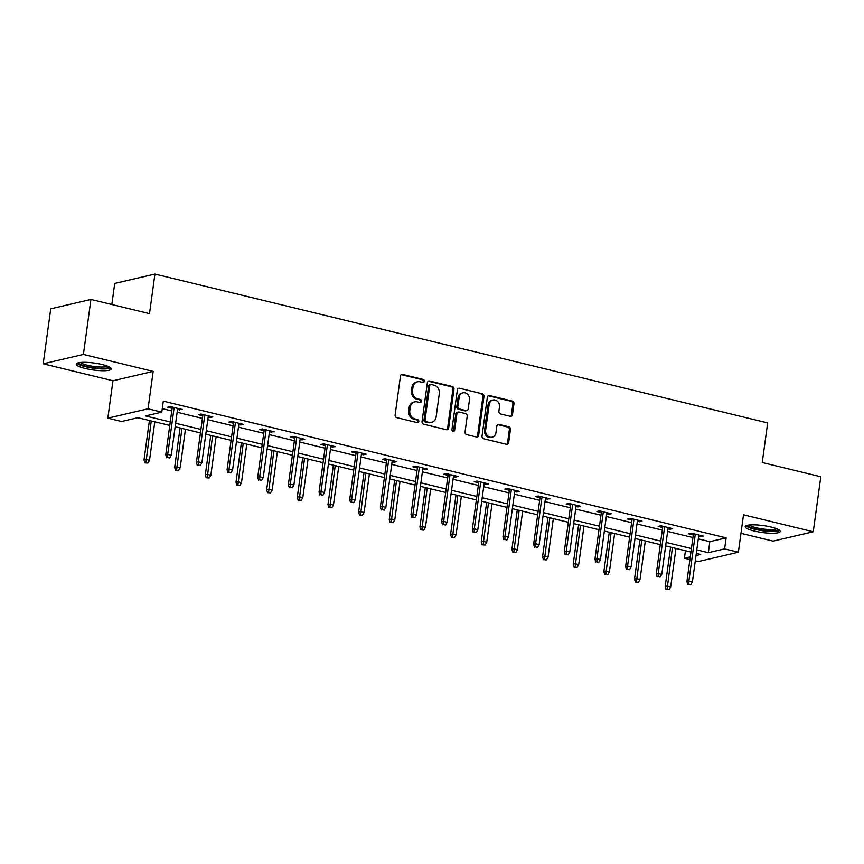 <?xml version="1.0" encoding="UTF-8"?>
<svg xmlns="http://www.w3.org/2000/svg" width="864" height="864" viewBox="0 0 864 864"><rect width="100%" height="100%" fill="white"/><g stroke="black" fill="none" stroke-linecap="round" stroke-linejoin="round"><path stroke-width="1.3" d="M424.321 381.272A1.555 1.35 76.9 0 0 423.176 379.436L402.678 374.458A2.225 1.933 76.9 0 0 400.453 376.142L395.129 415.022A2.225 1.933 76.9 0 0 396.76 417.647L417.258 422.626A1.555 1.35 76.9 0 0 417.668 419.602L415.022 418.964A7.117 6.199 76.9 0 1 409.795 410.551L410.238 407.311A7.117 6.199 76.9 0 1 414.796 401.879A7.117 6.199 76.9 0 1 417.355 401.9L420.012 402.538A1.555 1.35 76.9 0 0 420.422 399.524L417.766 398.876A7.117 6.199 76.9 0 1 412.538 390.463L412.992 387.223A7.117 6.199 76.9 0 1 417.55 381.791A7.117 6.199 76.9 0 1 420.109 381.812L422.755 382.46A1.555 1.35 76.9 0 0 424.321 381.272M422.744 382.45A1.555 1.35 76.9 0 0 422.086 379.685L401.587 374.706A2.225 1.933 76.9 0 0 401.36 374.663M417.236 422.626A1.555 1.35 76.9 0 0 416.588 419.861L413.932 419.213L415.022 418.964M419.99 402.538A1.555 1.35 76.9 0 0 419.332 399.773L416.686 399.125L417.766 398.876M771.174 527.062A17.669 3.499 -172.2 0 0 745.189 526.64A17.669 3.499 -172.2 0 0 754.229 531.014A17.669 3.499 -172.2 0 0 780.214 531.436A17.669 3.499 -172.2 0 0 771.174 527.062M102.233 364.554A17.669 3.499 -172.2 0 0 76.248 364.133A17.669 3.499 -172.2 0 0 85.288 368.507A17.669 3.499 -172.2 0 0 111.272 368.928A17.669 3.499 -172.2 0 0 102.233 364.554M510.257 416.318A2.225 1.933 76.9 0 0 512.482 414.634L513.972 403.726A2.225 1.933 76.9 0 0 512.341 401.09L489.575 395.561A2.225 1.933 76.9 0 0 487.35 397.256L482.026 436.136A2.225 1.933 76.9 0 0 483.656 438.761L506.423 444.29A2.225 1.933 76.9 0 0 508.648 442.595L510.451 429.419A2.225 1.933 76.9 0 0 508.82 426.794L499.079 424.429A2.225 1.933 76.9 0 0 496.854 426.125L495.958 432.659A5.951 5.173 76.9 0 1 492.145 437.195A5.951 5.173 76.9 0 1 485.633 430.142L489.143 404.557A5.951 5.173 76.9 0 1 492.955 400.01A5.951 5.173 76.9 0 1 499.468 407.063L498.874 411.329A2.225 1.933 76.9 0 0 500.515 413.953L510.257 416.318M698.306 538.866L709.83 541.663L726.127 537.872L724.626 548.878L738.374 552.215L698.177 561.578L695.282 560.876M90.936 299.441L83.408 354.445L43.2 363.809L50.738 308.804L90.936 299.441L149.504 313.664L154.926 274.061L767.664 422.917L762.242 462.521L820.8 476.744L813.262 531.76L743.504 514.804L738.374 552.215M43.2 363.809L112.968 380.765L153.166 371.401L83.408 354.445M153.166 371.401L148.046 408.802L161.795 412.139L145.498 415.94L170.262 421.956M726.127 537.872L163.307 401.144L161.795 412.139M453.978 389.146A2.225 1.933 76.9 0 0 452.347 386.521L429.592 380.992A2.225 1.933 76.9 0 0 427.367 382.687L422.032 421.556A2.225 1.933 76.9 0 0 423.673 424.192L446.429 429.721A2.225 1.933 76.9 0 0 448.654 428.026L453.978 389.146L452.898 389.405A2.225 1.933 76.9 0 0 451.256 386.77L428.501 381.24A2.225 1.933 76.9 0 0 428.263 381.208M459.583 388.282L482.339 393.811A2.225 1.933 76.9 0 1 483.98 396.436L478.656 435.316A2.225 1.933 76.9 0 1 476.431 437L466.69 434.635A2.225 1.933 76.9 0 1 465.048 432.011L467.208 416.243A2.225 1.933 76.9 0 0 465.577 413.618L459.119 412.042A2.225 1.933 76.9 0 0 456.894 413.737L454.648 430.153A1.555 1.35 76.9 0 1 451.948 429.494L457.358 389.966A2.225 1.933 76.9 0 1 459.583 388.282L482.339 393.811M740.966 533.326L773.064 541.123L813.262 531.76M154.926 274.061L114.718 283.424L111.834 304.517M162.281 408.65L171.774 410.951M177.142 412.258L202.424 418.403M207.792 419.71L233.086 425.844M238.453 427.151L263.736 433.296M269.114 434.603L294.397 440.748M299.765 442.044L325.058 448.189M330.426 449.496L355.709 455.641M361.076 456.948L386.37 463.082M391.738 464.389L417.02 470.534M422.388 471.841L447.682 477.986M453.049 479.282L478.332 485.428M483.71 486.734L508.993 492.88M514.361 494.176L539.644 500.321M545.022 501.628L570.305 507.773M575.672 509.08L600.966 515.214M606.334 516.521L631.616 522.666M636.984 523.973L662.278 530.118M667.645 531.414L692.928 537.559M177.498 409.633L182.153 409.471L170.359 406.609L167.648 407.236L172.13 408.326M208.159 417.074L210.092 417.55L212.814 416.912L201.02 414.05L198.299 414.688L202.792 415.778M238.81 424.526L240.754 425.002L243.464 424.364L231.682 421.502L228.96 422.129L233.442 423.22M269.471 431.978L274.126 431.816L262.332 428.944L259.621 429.581L264.103 430.672M300.121 439.42L302.065 439.895L304.776 439.258L292.993 436.396L290.272 437.033L294.754 438.113M330.782 446.872L335.437 446.71L323.644 443.848L320.933 444.474L325.415 445.565M361.444 454.313L363.377 454.788L366.098 454.151L354.305 451.289L351.583 451.926L356.065 453.017M392.094 461.765L394.038 462.24L396.749 461.603L384.955 458.741L382.244 459.367L386.726 460.458M422.755 469.217L427.41 469.055L415.616 466.182L412.895 466.819L417.388 467.91M453.406 476.658L455.35 477.133L458.06 476.496L446.278 473.634L443.556 474.26L448.038 475.351M484.067 484.11L488.722 483.948L476.928 481.075L474.217 481.712L478.699 482.803M514.717 491.551L516.661 492.026L519.372 491.389L507.589 488.527L504.868 489.164L509.35 490.244M545.378 499.003L550.033 498.841L538.24 495.979L535.529 496.606L540.011 497.696M576.04 506.444L577.973 506.92L580.694 506.282L568.901 503.42L566.179 504.058L570.661 505.148M606.69 513.896L608.634 514.372L611.345 513.734L599.551 510.872L596.84 511.499L601.322 512.59M637.351 521.348L642.006 521.186L630.212 518.314L627.491 518.951L631.973 520.042M668.002 528.79L669.946 529.265L672.656 528.628L660.863 525.766L658.152 526.403L662.634 527.483M698.663 536.242L703.318 536.08L691.524 533.218L688.813 533.844L693.295 534.935M689.915 559.57L684.418 558.23L690.282 556.87M685.444 550.724L684.418 558.23M169.787 425.455L137.894 417.712L121.597 421.502L107.838 418.165L148.046 408.802M112.968 380.765L107.838 418.165M696.794 549.871L708.318 552.668L724.626 548.878M175.63 423.263L200.923 429.408M206.291 430.704L231.574 436.849M236.952 438.156L262.235 444.301M267.602 445.608L292.885 451.742M298.264 453.049L323.546 459.194M328.914 460.501L354.208 466.636M359.575 467.942L384.858 474.088M390.226 475.394L415.519 481.54M420.887 482.836L446.17 488.981M451.537 490.288L476.831 496.433M482.198 497.74L507.481 503.874M512.86 505.181L538.142 511.326M543.51 512.633L568.804 518.778M574.171 520.074L599.454 526.219M604.822 527.526L630.115 533.671M635.483 534.967L660.766 541.112M666.133 542.419L691.427 548.564M696.017 555.53L700.715 554.44L696.319 553.37M690.941 552.064L665.658 545.918M660.29 544.622L634.997 538.477M629.629 537.17L604.346 531.025M598.979 529.718L573.685 523.584M568.318 522.277L543.035 516.132M537.667 514.825L512.374 508.68M507.006 507.384L481.723 501.239M476.345 499.932L451.062 493.787M445.694 492.491L420.401 486.346M415.033 485.039L389.75 478.894M384.383 477.587L359.089 471.452M353.722 470.146L328.439 464M323.071 462.694L297.778 456.548M292.41 455.252L267.127 449.107M261.749 447.8L236.466 441.655M231.098 440.348L205.816 434.214M200.437 432.907L175.154 426.762M709.83 541.663L708.318 552.668M179.442 410.098L179.615 408.856M210.092 417.55L210.265 416.297M240.754 425.002L240.926 423.749M271.404 432.443L271.577 431.19M302.065 439.895L302.238 438.642M332.726 447.336L332.888 446.094M363.377 454.788L363.55 453.535M394.038 462.24L394.211 460.987M424.688 469.681L424.861 468.428M455.35 477.133L455.522 475.88M486 484.574L486.173 483.322M516.661 492.026L516.834 490.774M547.312 499.468L547.484 498.226M577.973 506.92L578.146 505.667M608.634 514.372L608.796 513.119M639.284 521.813L639.457 520.56M669.946 529.265L670.118 528.012M700.596 536.706L700.769 535.464M417.55 381.791L416.459 382.05A7.117 6.199 76.9 0 0 411.901 387.482L412.992 387.223M416.686 399.125A7.117 6.199 76.9 0 1 411.458 390.722L411.901 387.482M414.796 401.879L413.705 402.127A7.117 6.199 76.9 0 0 409.147 407.56L410.238 407.311M413.932 419.213A7.117 6.199 76.9 0 1 408.704 410.8L409.147 407.56M446.666 429.754A2.225 1.933 76.9 0 0 447.574 428.274L452.898 389.405M431.298 384.534A1.555 1.35 76.9 0 0 429.732 385.711L425.066 419.839A1.555 1.35 76.9 0 0 426.2 421.675L428.998 422.356A7.117 6.199 76.9 0 0 431.568 422.377A7.117 6.199 76.9 0 0 436.126 416.945L439.322 393.617A7.117 6.199 76.9 0 0 434.095 385.214L431.298 384.534M430.736 384.523L429.646 384.782A1.555 1.35 76.9 0 0 428.652 385.97L429.732 385.711M431.568 422.377L430.477 422.636A7.117 6.199 76.9 0 1 427.918 422.615L425.12 421.934A1.555 1.35 76.9 0 1 423.976 420.088L428.652 385.97M476.658 437.044A2.225 1.933 76.9 0 0 477.565 435.564L482.89 396.684A2.225 1.933 76.9 0 0 481.259 394.06M458.32 412.042L457.229 412.29A2.225 1.933 76.9 0 0 455.803 413.986L453.557 430.402L454.648 430.153M453.071 431.33A1.555 1.35 76.9 0 0 453.557 430.402M469.454 399.881A5.951 5.173 76.9 0 0 462.942 392.839A5.951 5.173 76.9 0 0 459.13 397.375L457.898 406.393A2.225 1.933 76.9 0 0 459.529 409.018L465.988 410.594A2.225 1.933 76.9 0 0 468.212 408.899L469.454 399.881M462.942 392.839L461.862 393.088A5.951 5.173 76.9 0 0 458.05 397.624L459.13 397.375M466.798 410.594L465.707 410.854A2.225 1.933 76.9 0 1 464.908 410.843L458.449 409.277A2.225 1.933 76.9 0 1 456.808 406.642L458.05 397.624M492.955 400.01L491.864 400.27A5.951 5.173 76.9 0 0 488.052 404.806L489.143 404.557M492.145 437.195L491.054 437.443A5.951 5.173 76.9 0 1 484.553 430.402L488.052 404.806M506.66 444.334A2.225 1.933 76.9 0 0 507.557 442.854L509.36 429.678A2.225 1.933 76.9 0 0 507.73 427.054L497.988 424.678A2.225 1.933 76.9 0 0 497.75 424.645M510.484 416.362A2.225 1.933 76.9 0 0 511.391 414.882L512.881 403.974A2.225 1.933 76.9 0 0 511.25 401.35L488.495 395.82A2.225 1.933 76.9 0 0 488.257 395.777M144.86 462.856L147.906 463.082L144.86 462.856L144.029 459.907L145.984 459.454L149.515 460.307L154.796 421.816M145.94 462.596L151.254 420.962M144.029 459.907L149.418 420.509M149.515 460.307L147.906 463.082M172.303 407.074L165.758 454.842L167.713 454.388L174.139 407.516M167.67 457.542L169.636 458.017L167.67 457.542L167.713 454.388L171.256 455.242L177.671 408.38M165.758 454.842L166.59 457.79M169.636 458.017L171.256 455.242M109.156 366.865A15.293 3.024 7.8 0 1 93.874 367.805A15.293 3.024 7.8 0 1 78.851 362.837A15.293 3.024 7.8 0 1 78.851 362.718M80.46 362.48A14.159 2.808 -172.2 0 0 93.776 366.444A14.159 2.808 -172.2 0 0 107.665 366.217M77.015 363.29A17.561 3.478 -172.2 0 0 93.528 368.215A17.561 3.478 -172.2 0 0 110.765 367.913M778.097 529.373A15.293 3.024 7.8 0 1 755.611 528.984A15.293 3.024 7.8 0 1 747.792 525.226M749.401 524.988A14.159 2.808 -172.2 0 0 756.302 527.764A14.159 2.808 -172.2 0 0 776.606 528.725M745.956 525.798A17.561 3.478 -172.2 0 0 754.52 529.243A17.561 3.478 -172.2 0 0 779.706 530.431M175.511 470.297L178.567 470.524L175.511 470.297L174.679 467.348L176.634 466.895L180.176 467.759L185.447 429.268M176.602 470.048L181.915 428.404M174.679 467.348L180.079 427.961M180.176 467.759L178.567 470.524M206.172 477.749L209.218 477.976L206.172 477.749L205.34 474.8L207.295 474.347L210.838 475.2L216.108 436.709M207.252 477.5L212.566 435.856M205.34 474.8L210.74 435.402M210.838 475.2L209.218 477.976M202.954 414.526L196.42 462.294L198.374 461.83L204.79 414.968M198.331 464.983L200.297 465.469L198.331 464.983L198.374 461.83L201.906 462.694L208.332 415.832M196.42 462.294L197.24 465.242M200.297 465.469L201.906 462.694M233.615 421.967L227.07 469.735L229.025 469.282L235.451 422.42M228.992 472.435L230.947 472.91L228.992 472.435L229.025 469.282L232.567 470.146L238.982 423.274M227.07 469.735L227.902 472.684M230.947 472.91L232.567 470.146M236.822 485.201L239.879 485.417L236.822 485.201L236.002 482.242L237.956 481.788L241.488 482.652L246.758 444.161M237.913 484.942L243.227 443.297M236.002 482.242L241.391 442.854M241.488 482.652L239.879 485.417M267.484 492.642L270.529 492.869L267.484 492.642L266.652 489.694L268.607 489.24L272.149 490.093L277.42 451.602M268.564 492.394L273.877 450.749M266.652 489.694L272.052 450.306M272.149 490.093L270.529 492.869M298.134 500.094L301.19 500.321L298.134 500.094L297.313 497.146L299.268 496.681L302.8 497.545L308.07 459.054M299.225 499.835L304.538 458.19M297.313 497.146L302.702 457.747M302.8 497.545L301.19 500.321M264.276 429.419L257.731 477.187L259.686 476.734L266.101 429.862M259.643 479.887L261.608 480.362L259.643 479.887L259.686 476.734L263.218 477.587L269.644 430.726M257.731 477.187L258.552 480.136M261.608 480.362L263.218 477.587M294.926 436.871L288.382 484.628L290.336 484.175L296.762 437.314M290.304 487.328L292.27 487.804L290.304 487.328L290.336 484.175L293.879 485.039L300.294 438.167M288.382 484.628L289.213 487.588M292.27 487.804L293.879 485.039M325.588 444.312L319.043 492.08L320.998 491.627L327.413 444.755M320.954 494.78L322.92 495.256L320.954 494.78L320.998 491.627L324.529 492.48L330.955 445.619M319.043 492.08L319.874 495.029M322.92 495.256L324.529 492.48M356.238 451.764L349.693 499.532L351.659 499.068L358.074 452.207M351.616 502.222L353.581 502.708L351.616 502.222L351.659 499.068L355.19 499.932L361.606 453.071M349.693 499.532L350.525 502.481M353.581 502.708L355.19 499.932M386.899 459.205L380.354 506.974L382.309 506.52L388.735 459.659M382.266 509.674L384.232 510.149L382.266 509.674L382.309 506.52L385.852 507.384L392.267 460.512M380.354 506.974L381.186 509.922M384.232 510.149L385.852 507.384M417.55 466.657L411.016 514.426L412.97 513.972L419.386 467.1M412.927 517.115L414.893 517.601L412.927 517.115L412.97 513.972L416.502 514.825L422.928 467.964M411.016 514.426L411.836 517.374M414.893 517.601L416.502 514.825M448.211 474.098L441.666 521.867L443.621 521.413L450.047 474.552M443.578 524.567L445.543 525.042L443.578 524.567L443.621 521.413L447.163 522.277L453.578 475.405M441.666 521.867L442.498 524.815M445.543 525.042L447.163 522.277M478.872 481.55L472.327 529.319L474.282 528.865L480.697 481.993M474.239 532.019L476.204 532.494L474.239 532.019L474.282 528.865L477.814 529.718L484.24 482.857M472.327 529.319L473.148 532.267M476.204 532.494L477.814 529.718M509.522 489.002L502.978 536.76L504.932 536.306L511.358 489.445M504.9 539.46L506.866 539.935L504.9 539.46L504.932 536.306L508.475 537.17L514.89 490.298M502.978 536.76L503.809 539.719M506.866 539.935L508.475 537.17M540.184 496.444L533.639 544.212L535.594 543.758L542.009 496.886M535.55 546.912L537.516 547.387L535.55 546.912L535.594 543.758L539.125 544.612L545.551 497.75M533.639 544.212L534.47 547.16M537.516 547.387L539.125 544.612M570.834 503.896L564.289 551.664L566.244 551.2L572.67 504.338M566.212 554.353L568.177 554.839L566.212 554.353L566.244 551.2L569.786 552.064L576.202 505.202M564.289 551.664L565.121 554.612M568.177 554.839L569.786 552.064M601.495 511.337L594.95 559.105L596.905 558.652L603.32 511.79M596.862 561.805L598.828 562.28L596.862 561.805L596.905 558.652L600.448 559.516L606.863 512.644M594.95 559.105L595.782 562.054M598.828 562.28L600.448 559.516M632.146 518.789L625.612 566.557L627.566 566.104L633.982 519.232M627.523 569.257L629.489 569.732L627.523 569.257L627.566 566.104L631.098 566.957L637.524 520.096M625.612 566.557L626.432 569.506M629.489 569.732L631.098 566.957M662.807 526.241L656.262 573.998L658.217 573.545L664.643 526.684M658.174 576.698L660.139 577.174L658.174 576.698L658.217 573.545L661.759 574.409L668.174 527.537M656.262 573.998L657.094 576.958M660.139 577.174L661.759 574.409M328.795 507.535L331.852 507.762L328.795 507.535L327.964 504.587L329.918 504.133L333.461 504.997L338.731 466.506M329.886 507.287L335.2 465.642M327.964 504.587L333.364 465.199M333.461 504.997L331.852 507.762M359.456 514.987L362.502 515.214L359.456 514.987L358.625 512.039L360.58 511.585L364.111 512.438L369.392 473.947M360.536 514.739L365.85 473.094M358.625 512.039L364.014 472.64M364.111 512.438L362.502 515.214M390.107 522.439L393.163 522.655L390.107 522.439L389.275 519.48L391.23 519.026L394.772 519.89L400.043 481.399M391.198 522.18L396.511 480.535M389.275 519.48L394.675 480.092M394.772 519.89L393.163 522.655M420.768 529.88L423.814 530.107L420.768 529.88L419.936 526.932L421.891 526.478L425.434 527.332L430.704 488.84M421.848 529.632L427.162 487.987M419.936 526.932L425.336 487.544M425.434 527.332L423.814 530.107M451.418 537.332L454.475 537.548L451.418 537.332L450.587 534.384L452.552 533.92L456.084 534.784L461.354 496.292M452.509 537.073L457.823 495.428M450.587 534.384L455.987 494.986M456.084 534.784L454.475 537.548M482.08 544.774L485.125 545L482.08 544.774L481.248 541.825L483.203 541.372L486.745 542.236L492.016 503.734M483.16 544.525L488.473 502.88M481.248 541.825L486.648 502.438M486.745 542.236L485.125 545M512.73 552.226L515.786 552.452L512.73 552.226L511.909 549.277L513.864 548.824L517.396 549.677L522.666 511.186M513.821 551.966L519.134 510.322M511.909 549.277L517.298 509.879M517.396 549.677L515.786 552.452M543.391 559.667L546.437 559.894L543.391 559.667L542.56 556.718L544.514 556.265L548.057 557.129L553.327 518.638M544.482 559.418L549.785 517.774M542.56 556.718L547.96 517.331M548.057 557.129L546.437 559.894M574.042 567.119L577.098 567.346L574.042 567.119L573.221 564.17L575.176 563.717L578.707 564.57L583.988 526.079M575.132 566.87L580.446 525.226M573.221 564.17L578.61 524.772M578.707 564.57L577.098 567.346M604.703 574.571L607.759 574.787L604.703 574.571L603.871 571.612L605.826 571.158L609.368 572.022L614.639 533.531M605.794 574.312L611.107 532.667M603.871 571.612L609.271 532.224M609.368 572.022L607.759 574.787M635.364 582.012L638.41 582.239L635.364 582.012L634.532 579.064L636.487 578.61L640.019 579.463L645.3 540.972M636.444 581.764L641.758 540.119M634.532 579.064L639.922 539.676M640.019 579.463L638.41 582.239M666.014 589.464L669.071 589.691L666.014 589.464L665.183 586.516L667.148 586.051L670.68 586.915L675.95 548.424M667.105 589.205L672.419 547.56M665.183 586.516L670.583 547.117M670.68 586.915L669.071 589.691M693.457 533.682L686.923 581.45L688.878 580.997L695.293 534.125M688.835 584.15L690.8 584.626L688.835 584.15L688.878 580.997L692.41 581.85L698.836 534.989M686.923 581.45L687.744 584.399M690.8 584.626L692.41 581.85M422.086 379.685L423.176 379.436M416.588 419.861L417.668 419.602M419.332 399.773L420.422 399.524M411.458 390.722L412.538 390.463M408.704 410.8L409.795 410.551M401.587 374.706L402.678 374.458M447.574 428.274L448.654 428.026M428.501 381.24L429.592 380.992M451.256 386.77L452.347 386.521M423.976 420.088L425.066 419.839M425.12 421.934L426.2 421.675M427.918 422.615L428.998 422.356M482.89 396.684L483.98 396.436M477.565 435.564L478.656 435.316M455.803 413.986L456.894 413.737M456.808 406.642L457.898 406.393M458.449 409.277L459.529 409.018M464.908 410.843L465.988 410.594M484.553 430.402L485.633 430.142M497.988 424.678L499.079 424.429M507.73 427.054L508.82 426.794M509.36 429.678L510.451 429.419M507.557 442.854L508.648 442.595M488.495 395.82L489.575 395.561M511.25 401.35L512.341 401.09M512.881 403.974L513.972 403.726M511.391 414.882L512.482 414.634"/></g></svg>
